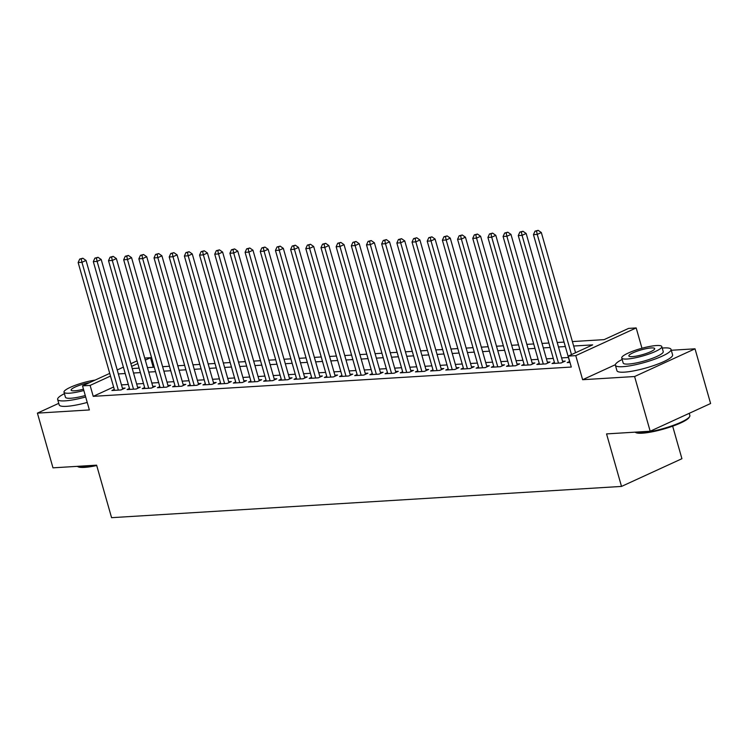 <?xml version="1.0" encoding="UTF-8"?>
<svg xmlns="http://www.w3.org/2000/svg" width="748" height="748" viewBox="0 0 748 748"><rect width="100%" height="100%" fill="white"/><g stroke="black" fill="none" stroke-linecap="round" stroke-linejoin="round"><path stroke-width="1.12" d="M572.388 341.574L604.104 339.629L628.591 328.4L636.183 327.933L575.773 355.637L568.181 356.104L592.668 344.875L573.66 346.034M641.971 348.25L636.183 327.933M615.38 364.687L582.627 379.713L634.603 376.524L650.19 431.231L710.6 403.518L695.014 348.811L671.293 350.27M672.658 426.164L681.924 458.711L621.513 486.424L111.574 517.672L96.614 465.163L52.986 467.837L37.4 413.13L89.377 409.941L82.523 385.875L109.722 373.392M144.71 358.058L150.526 357.703L145.299 360.097M153.247 367.268L150.526 357.703M634.603 376.524L695.014 348.811M58.755 403.34L37.4 413.13M569.593 361.499L567.199 362.593L569.985 362.425M554.408 362.425L552.024 363.528L561.131 362.967L565.207 361.097L562.552 361.256M539.233 363.36L536.849 364.454L545.956 363.893L550.032 362.023L547.377 362.191M524.058 364.285L521.665 365.389L530.771 364.828L534.857 362.958L532.202 363.117M508.883 365.22L506.49 366.314L515.596 365.753L519.682 363.883L517.027 364.052M493.708 366.146L491.314 367.249L500.421 366.688L504.507 364.818L501.852 364.977M478.533 367.081L476.139 368.175L485.246 367.614L489.323 365.744L486.668 365.912M463.349 368.007L460.964 369.11L470.071 368.549L474.148 366.679L471.492 366.838M448.174 368.942L445.789 370.036L454.887 369.475L458.973 367.605L456.317 367.773M432.999 369.867L430.605 370.971L439.712 370.41L443.798 368.54L441.142 368.699M417.823 370.802L415.43 371.896L424.537 371.335L428.623 369.465L425.967 369.634M402.648 371.728L400.255 372.831L409.362 372.27L413.438 370.4L410.783 370.559M387.464 372.663L385.08 373.757L394.187 373.196L398.263 371.326L395.608 371.494M372.289 373.589L369.905 374.692L379.012 374.131L383.088 372.261L380.433 372.42M357.114 374.524L354.72 375.618L363.827 375.057L367.913 373.187L365.258 373.346M341.939 375.449L339.545 376.543L348.652 375.992L352.738 374.122L350.083 374.281M326.764 376.384L324.37 377.478L333.477 376.917L337.563 375.047L334.898 375.206M311.579 377.31L309.195 378.404L318.302 377.852L322.379 375.982L319.723 376.141M296.404 378.245L294.02 379.339L303.127 378.778L307.204 376.908L304.548 377.067M281.229 379.171L278.836 380.264L287.943 379.713L292.029 377.843L289.373 378.002M266.054 380.106L263.661 381.2L272.768 380.639L276.854 378.769L274.198 378.927M250.879 381.031L248.486 382.125L257.593 381.574L261.678 379.694L259.023 379.862M235.704 381.966L233.311 383.06L242.417 382.499L246.494 380.629L243.839 380.788M220.52 382.892L218.136 383.986L227.242 383.434L231.319 381.555L228.664 381.723M205.345 383.827L202.96 384.921L212.058 384.36L216.144 382.49L213.489 382.649M190.17 384.752L187.776 385.846L196.883 385.295L200.969 383.415L198.314 383.584M174.995 385.688L172.601 386.781L181.708 386.22L185.794 384.35L183.138 384.509M159.82 386.613L157.426 387.707L166.533 387.155L170.609 385.276L167.954 385.444M144.635 387.548L142.251 388.642L151.358 388.081L155.434 386.211L152.779 386.37M129.46 388.474L127.076 389.568L136.183 389.016L140.259 387.137L137.604 387.305M113.603 387.006L93.229 396.346L571.294 367.044L568.181 356.104M568.452 357.488L561.598 357.909M553.268 358.423L546.423 358.844M538.093 359.349L531.248 359.769M522.917 360.284L516.073 360.704M507.742 361.209L500.898 361.63M492.567 362.144L485.714 362.556M477.383 363.07L470.539 363.491M462.208 364.005L455.364 364.416M447.033 364.931L440.189 365.351M431.858 365.866L425.014 366.277M416.683 366.791L409.829 367.212M401.498 367.726L394.654 368.138M386.323 368.652L379.479 369.073M371.148 369.587L364.304 369.998M355.973 370.512L349.129 370.933M340.798 371.447L333.945 371.859M325.623 372.373L318.77 372.794M310.439 373.299L303.594 373.719M295.264 374.234L288.419 374.654M280.089 375.159L273.244 375.58M264.914 376.094L258.069 376.515M249.739 377.02L242.885 377.441M234.554 377.955L227.71 378.376M219.379 378.881L212.535 379.301M204.204 379.816L197.36 380.236M189.029 380.741L182.185 381.162M173.854 381.676L167 382.097M158.679 382.602L151.825 383.023M143.494 383.537L136.65 383.958M128.319 384.463L121.475 384.883M114.285 389.409L111.891 390.503L120.998 389.942L125.084 388.072L122.429 388.231M582.627 379.713L575.773 355.637M93.229 396.346L90.115 385.407L82.523 385.875M650.19 431.231L606.553 433.905L621.513 486.424M132.265 368.549L139.109 368.128M147.44 367.623L154.284 367.203M162.615 366.688L169.459 366.268M177.79 365.763L184.644 365.342M192.965 364.828L199.819 364.407M208.15 363.902L214.994 363.481M223.325 362.967L230.169 362.546M238.5 362.041L245.344 361.621M253.675 361.106L260.519 360.686M268.85 360.181L275.703 359.76M284.034 359.246L290.879 358.825M299.209 358.32L306.054 357.899M314.384 357.385L321.229 356.964M329.559 356.459L336.404 356.039M344.735 355.524L351.588 355.104M359.919 354.599L366.763 354.178M375.094 353.664L381.938 353.243M390.269 352.738L397.113 352.317M405.444 351.803L412.288 351.382M420.619 350.877L427.473 350.457M435.794 349.942L442.648 349.531M450.979 349.017L457.823 348.596M466.154 348.082L472.998 347.67M481.329 347.156L488.173 346.735M496.504 346.221L503.348 345.81M511.679 345.296L518.532 344.875M526.863 344.361L533.707 343.949M542.038 343.435L548.882 343.014M557.213 342.5L564.057 342.088M137.8 363.537L131.639 366.361M117.221 369.961L123.383 367.128M130.881 363.696L137.043 360.863M110.489 376.066L90.115 385.407M565.329 346.548L558.485 346.969M550.154 347.483L543.31 347.895M534.979 348.409L528.135 348.83M519.804 349.335L512.95 349.755M504.62 350.27L497.775 350.69M489.444 351.195L482.6 351.616M474.269 352.13L467.425 352.551M459.094 353.056L452.25 353.477M443.919 353.991L437.066 354.412M428.744 354.917L421.891 355.337M413.56 355.852L406.716 356.272M398.385 356.777L391.541 357.198M383.21 357.712L376.366 358.133M368.035 358.638L361.191 359.059M352.86 359.573L346.006 359.994M337.675 360.499L330.831 360.919M322.5 361.434L315.656 361.854M307.325 362.359L300.481 362.78M292.15 363.294L285.306 363.715M276.975 364.22L270.121 364.641M261.791 365.155L254.946 365.576M246.616 366.081L239.771 366.501M231.441 367.016L224.596 367.436M216.266 367.941L209.421 368.362M201.09 368.876L194.237 369.297M185.915 369.802L179.062 370.223M170.731 370.737L163.887 371.158M155.556 371.663L148.712 372.083M140.381 372.598L133.537 373.018M125.206 373.523L118.362 373.944M122.691 389.166L86.029 260.444L81.943 262.314L118.343 390.11M81.223 258.976L82.85 258.228L79.699 259.07L81.223 258.976L81.943 262.314L78.147 262.548L114.556 390.334M86.029 260.444L82.85 258.228M79.699 259.07L78.147 262.548M96.726 465.536A28.237 5.189 164.1 0 1 84.561 467.378A28.237 5.189 164.1 0 1 78.063 466.771L77.259 466.35A28.929 5.32 -15.9 0 0 83.879 466.948A28.929 5.32 -15.9 0 0 95.557 465.228M64.422 393.663A28.929 5.32 -15.9 0 0 57.643 399.432A28.929 5.32 -15.9 0 0 65.057 400.863A28.929 5.32 -15.9 0 0 85.683 396.964M57.643 399.432L59.195 404.902A28.929 5.32 -15.9 0 0 66.619 406.332A28.929 5.32 -15.9 0 0 87.245 402.433M85.272 395.533A20.832 3.833 164.1 0 1 70.77 398.245A20.832 3.833 164.1 0 1 65.431 397.207L64.001 392.176A20.832 3.833 -15.9 0 0 69.34 393.205A20.832 3.833 -15.9 0 0 83.841 390.493M95.071 380.115A20.832 3.833 -15.9 0 0 74.061 385.753A20.832 3.833 -15.9 0 0 64.001 392.176M89.601 382.63A13.427 2.468 -15.9 0 0 71.116 390.147A13.427 2.468 -15.9 0 0 74.566 390.811A13.427 2.468 -15.9 0 0 83.467 389.184M689.647 416.571L689.17 417.384A28.237 5.189 164.1 0 1 670.432 426.94A28.237 5.189 164.1 0 1 642.308 433.195A28.237 5.189 164.1 0 1 635.809 432.587L635.005 432.157A28.929 5.32 -15.9 0 0 641.625 432.755A28.929 5.32 -15.9 0 0 670.442 426.351A28.929 5.32 -15.9 0 0 689.647 416.571A28.929 5.32 -15.9 0 0 689.862 415.467L689.245 413.317M622.168 359.47A28.929 5.32 -15.9 0 0 615.389 365.239A28.929 5.32 -15.9 0 0 622.804 366.679A28.929 5.32 -15.9 0 0 654.079 359.414A28.929 5.32 -15.9 0 0 671.04 349.391A28.929 5.32 -15.9 0 0 663.626 347.951A28.929 5.32 -15.9 0 0 662.232 348.063M615.389 365.239L616.941 370.709A28.929 5.32 -15.9 0 0 624.365 372.149A28.929 5.32 -15.9 0 0 655.641 364.884A28.929 5.32 -15.9 0 0 672.592 354.861L671.04 349.391M661.812 346.576L663.242 351.607A20.832 3.833 164.1 0 1 651.031 358.825A20.832 3.833 164.1 0 1 628.516 364.052A20.832 3.833 164.1 0 1 623.178 363.023L621.747 357.993A20.832 3.833 -15.9 0 0 627.086 359.021A20.832 3.833 -15.9 0 0 649.601 353.795A20.832 3.833 -15.9 0 0 661.812 346.576A20.832 3.833 -15.9 0 0 656.473 345.539A20.832 3.833 -15.9 0 0 633.958 350.765A20.832 3.833 -15.9 0 0 621.747 357.993M632.312 356.628A13.427 2.468 -15.9 0 0 646.824 353.262A13.427 2.468 -15.9 0 0 654.687 348.605A13.427 2.468 -15.9 0 0 651.246 347.942A13.427 2.468 -15.9 0 0 636.735 351.308A13.427 2.468 -15.9 0 0 628.862 355.964A13.427 2.468 -15.9 0 0 632.312 356.628M137.866 388.24L101.204 259.509L97.118 261.389L133.518 389.175M96.398 258.051L98.025 257.303L94.874 258.144L96.398 258.051L97.118 261.389L93.322 261.622L129.731 389.409M101.204 259.509L98.025 257.303M94.874 258.144L93.322 261.622M153.05 387.305L116.379 258.584L112.293 260.454L148.702 388.249M111.574 257.116L113.21 256.368L110.059 257.209L111.574 257.116L112.293 260.454L108.507 260.687L144.906 388.474M116.379 258.584L113.21 256.368M110.059 257.209L108.507 260.687M168.225 386.379L131.554 257.658L127.478 259.528L163.877 387.314M126.749 256.19L128.385 255.442L125.234 256.284L126.749 256.19L127.478 259.528L123.682 259.762L160.081 387.548M131.554 257.658L128.385 255.442M125.234 256.284L123.682 259.762M183.4 385.444L146.73 256.723L142.653 258.593L179.053 386.389M141.924 255.255L143.56 254.507L140.409 255.349L141.924 255.255L142.653 258.593L138.857 258.827L175.256 386.613M146.73 256.723L143.56 254.507M140.409 255.349L138.857 258.827M198.575 384.519L161.914 255.797L157.828 257.667L194.228 385.454M157.108 254.329L158.735 253.581L155.584 254.423L157.108 254.329L157.828 257.667L154.032 257.901L190.431 385.688M161.914 255.797L158.735 253.581M155.584 254.423L154.032 257.901M213.75 383.584L177.089 254.862L173.003 256.732L209.403 384.528M172.283 253.394L173.91 252.646L170.759 253.488L172.283 253.394L173.003 256.732L169.207 256.966L205.616 384.752M177.089 254.862L173.91 252.646M170.759 253.488L169.207 256.966M228.935 382.658L192.264 253.937L188.178 255.807L224.587 383.593M187.458 252.469L189.094 251.721L185.943 252.562L187.458 252.469L188.178 255.807L184.391 256.04L220.791 383.827M192.264 253.937L189.094 251.721M185.943 252.562L184.391 256.04M244.11 381.723L207.439 253.002L203.363 254.872L239.762 382.667M202.633 251.534L204.269 250.786L201.119 251.627L202.633 251.534L203.363 254.872L199.566 255.105L235.966 382.901M207.439 253.002L204.269 250.786M201.119 251.627L199.566 255.105M259.285 380.797L222.614 252.076L218.538 253.946L254.937 381.732M217.808 250.608L219.445 249.86L216.294 250.702L217.808 250.608L218.538 253.946L214.741 254.18L251.141 381.966M222.614 252.076L219.445 249.86M216.294 250.702L214.741 254.18M274.46 379.862L237.789 251.141L233.713 253.011L270.112 380.807M232.983 249.673L234.62 248.925L231.469 249.767L232.983 249.673L233.713 253.011L229.917 253.245L266.316 381.041M237.789 251.141L234.62 248.925M231.469 249.767L229.917 253.245M289.635 378.937L252.974 250.215L248.888 252.085L285.287 379.872M248.168 248.747L249.795 247.999L246.644 248.841L248.168 248.747L248.888 252.085L245.092 252.319L281.5 380.106M252.974 250.215L249.795 247.999M246.644 248.841L245.092 252.319M304.819 378.002L268.149 249.28L264.063 251.15L300.472 378.946M263.343 247.812L264.97 247.064L261.828 247.906L263.343 247.812L264.063 251.15L260.267 251.384L296.675 379.18M268.149 249.28L264.97 247.064M261.828 247.906L260.267 251.384M319.994 377.076L283.324 248.355L279.238 250.225L315.647 378.011M278.518 246.887L280.154 246.139L277.003 246.98L278.518 246.887L279.238 250.225L275.451 250.458L311.851 378.245M283.324 248.355L280.154 246.139M277.003 246.98L275.451 250.458M335.169 376.141L298.499 247.42L294.422 249.29L330.822 377.086M293.693 245.961L295.329 245.204L292.178 246.045L293.693 245.961L294.422 249.29L290.626 249.523L327.026 377.319M298.499 247.42L295.329 245.204M292.178 246.045L290.626 249.523M350.344 375.216L313.674 246.494L309.597 248.364L345.997 376.151M308.868 245.026L310.504 244.278L307.353 245.12L308.868 245.026L309.597 248.364L305.801 248.598L342.201 376.384M313.674 246.494L310.504 244.278M307.353 245.12L305.801 248.598M365.52 374.281L328.858 245.559L324.772 247.429L361.172 375.225M324.052 244.1L325.679 243.343L322.528 244.185L324.052 244.1L324.772 247.429L320.976 247.663L357.376 375.459M328.858 245.559L325.679 243.343M322.528 244.185L320.976 247.663M380.695 373.355L344.033 244.633L339.947 246.503L376.347 374.29M339.227 243.165L340.854 242.417L337.703 243.259L339.227 243.165L339.947 246.503L336.151 246.737L372.56 374.524M344.033 244.633L340.854 242.417M337.703 243.259L336.151 246.737M395.879 372.42L359.208 243.698L355.122 245.568L391.531 373.364M354.402 242.24L356.039 241.482L352.888 242.333L354.402 242.24L355.122 245.568L351.336 245.802L387.735 373.598M359.208 243.698L356.039 241.482M352.888 242.333L351.336 245.802M411.054 371.494L374.383 242.773L370.307 244.643L406.706 372.429M369.577 241.305L371.214 240.557L368.063 241.398L369.577 241.305L370.307 244.643L366.511 244.876L402.91 372.663M374.383 242.773L371.214 240.557M368.063 241.398L366.511 244.876M426.229 370.559L389.558 241.838L385.482 243.708L421.881 371.504M384.752 240.379L386.389 239.622L383.238 240.473L384.752 240.379L385.482 243.708L381.686 243.941L418.085 371.737M389.558 241.838L386.389 239.622M383.238 240.473L381.686 243.941M441.404 369.634L404.743 240.912L400.657 242.782L437.056 370.569M399.937 239.444L401.564 238.696L398.413 239.538L399.937 239.444L400.657 242.782L396.861 243.016L433.26 370.802M404.743 240.912L401.564 238.696M398.413 239.538L396.861 243.016M456.579 368.699L419.918 239.977L415.832 241.847L452.231 369.643M415.112 238.519L416.739 237.761L413.588 238.612L415.112 238.519L415.832 241.847L412.036 242.081L448.445 369.877M419.918 239.977L416.739 237.761M413.588 238.612L412.036 242.081M471.764 367.773L435.093 239.051L431.007 240.921L467.416 368.708M430.287 237.584L431.923 236.836L428.772 237.677L430.287 237.584L431.007 240.921L427.22 241.155L463.62 368.942M435.093 239.051L431.923 236.836M428.772 237.677L427.22 241.155M486.939 366.838L450.268 238.116L446.191 239.986L482.591 367.782M445.462 236.658L447.098 235.91L443.947 236.751L445.462 236.658L446.191 239.986L442.395 240.22L478.795 368.016M450.268 238.116L447.098 235.91M443.947 236.751L442.395 240.22M502.114 365.912L465.443 237.191L461.366 239.061L497.766 366.847M460.637 235.723L462.273 234.975L459.122 235.816L460.637 235.723L461.366 239.061L457.57 239.295L493.97 367.081M465.443 237.191L462.273 234.975M459.122 235.816L457.57 239.295M517.289 364.977L480.618 236.256L476.541 238.126L512.941 365.922M475.812 234.797L477.448 234.049L474.297 234.891L475.812 234.797L476.541 238.126L472.745 238.36L509.145 366.155M480.618 236.256L477.448 234.049M474.297 234.891L472.745 238.36M532.464 364.052L495.802 235.33L491.716 237.2L528.116 364.987M490.997 233.862L492.623 233.114L489.473 233.956L490.997 233.862L491.716 237.2L487.92 237.434L524.329 365.22M495.802 235.33L492.623 233.114M489.473 233.956L487.92 237.434M547.648 363.117L510.978 234.395L506.892 236.274L543.3 364.061M506.172 232.937L507.799 232.189L504.657 233.03L506.172 232.937L506.892 236.274L503.095 236.499L539.504 364.295M510.978 234.395L507.799 232.189M504.657 233.03L503.095 236.499M562.823 362.191L526.153 233.47L522.067 235.34L558.476 363.126M521.347 232.002L522.983 231.254L519.832 232.095L521.347 232.002L522.067 235.34L518.28 235.573L554.679 363.36M526.153 233.47L522.983 231.254M519.832 232.095L518.28 235.573M575.567 352.719L541.328 232.535L537.251 234.414L571.481 354.589M536.522 231.076L538.158 230.328L535.007 231.169L536.522 231.076L537.251 234.414L533.455 234.638L569.854 362.434M541.328 232.535L538.158 230.328M535.007 231.169L533.455 234.638"/></g></svg>
